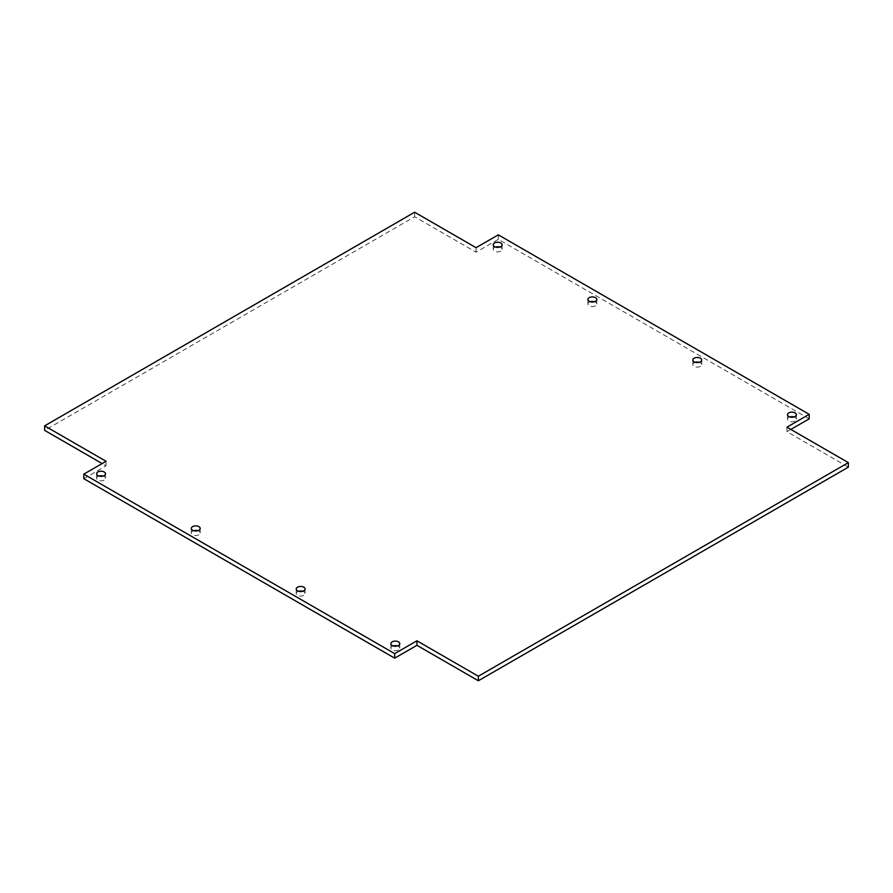 <?xml version="1.0" encoding="UTF-8"?>
<svg xmlns="http://www.w3.org/2000/svg" width="893" height="893" viewBox="0 0 893 893"><rect width="100%" height="100%" fill="white"/><g stroke="black" fill="none" stroke-linecap="round" stroke-linejoin="round"><path stroke-width="0.67" stroke-dasharray="4.46 3.35" d="M393.244 645.929A4.432 2.556 0 0 0 390.888 648.195A4.432 2.556 0 0 0 392.194 650.004A4.432 2.556 0 0 0 397.017 650.562A4.432 2.556 0 0 0 399.763 648.195A4.432 2.556 0 0 0 397.407 645.929M298.575 591.278A4.432 2.556 0 0 0 296.219 593.532A4.432 2.556 0 0 0 297.514 595.341A4.432 2.556 0 0 0 302.347 595.899A4.432 2.556 0 0 0 305.082 593.532A4.432 2.556 0 0 0 302.727 591.278M193.669 530.71A4.432 2.556 0 0 0 191.314 532.965A4.432 2.556 0 0 0 192.609 534.773A4.432 2.556 0 0 0 197.442 535.331A4.432 2.556 0 0 0 200.177 532.965A4.432 2.556 0 0 0 197.822 530.71M98.989 476.047A4.432 2.556 0 0 0 96.634 478.302A4.432 2.556 0 0 0 97.94 480.11A4.432 2.556 0 0 0 102.762 480.668A4.432 2.556 0 0 0 105.508 478.302A4.432 2.556 0 0 0 103.153 476.047M789.847 416.953A4.432 2.556 0 0 0 787.492 419.219A4.432 2.556 0 0 0 788.798 421.027A4.432 2.556 0 0 0 793.631 421.574A4.432 2.556 0 0 0 796.366 419.219A4.432 2.556 0 0 0 794.011 416.953M695.178 362.29A4.432 2.556 0 0 0 692.823 364.556A4.432 2.556 0 0 0 694.118 366.364A4.432 2.556 0 0 0 698.951 366.923A4.432 2.556 0 0 0 701.686 364.556A4.432 2.556 0 0 0 699.331 362.29M590.273 301.722A4.432 2.556 0 0 0 587.918 303.988A4.432 2.556 0 0 0 589.213 305.797A4.432 2.556 0 0 0 594.046 306.355A4.432 2.556 0 0 0 596.781 303.988A4.432 2.556 0 0 0 594.425 301.722M495.593 247.071A4.432 2.556 0 0 0 493.237 249.326A4.432 2.556 0 0 0 494.543 251.134A4.432 2.556 0 0 0 499.366 251.692A4.432 2.556 0 0 0 502.112 249.326A4.432 2.556 0 0 0 499.756 247.071M83.797 478.67L106.055 465.822L102.148 463.567M809.203 418.85L498.316 239.357L476.058 252.206L414.642 216.753L44.65 430.37M790.852 429.433L786.945 431.699L848.35 467.151M498.316 239.357L498.316 234.837M414.642 216.753L414.642 212.233M786.945 431.699L786.945 427.178M476.058 252.206L476.058 247.685M106.055 465.822L106.055 461.301M502.112 249.326L502.112 244.805M493.237 249.326L493.237 244.805M596.781 303.988L596.781 299.468M587.918 303.988L587.918 299.468M701.686 364.556L701.686 360.035M692.823 364.556L692.823 360.035M796.366 419.219L796.366 414.698M787.492 419.219L787.492 414.698M105.508 478.302L105.508 473.781M96.634 478.302L96.634 473.781M200.177 532.965L200.177 528.444M191.314 532.965L191.314 528.444M305.082 593.532L305.082 589.012M296.219 593.532L296.219 589.012M399.763 648.195L399.763 643.674M390.888 648.195L390.888 643.674"/><path stroke-width="1.34" d="M392.194 645.483A4.432 2.556 0 0 0 397.017 646.041A4.432 2.556 0 0 0 399.763 643.674A4.432 2.556 0 0 0 395.32 641.107A4.432 2.556 0 0 0 390.888 643.674A4.432 2.556 0 0 0 392.194 645.483M297.514 590.82A4.432 2.556 0 0 0 302.347 591.378A4.432 2.556 0 0 0 305.082 589.012A4.432 2.556 0 0 0 300.651 586.455A4.432 2.556 0 0 0 296.219 589.012A4.432 2.556 0 0 0 297.514 590.82M192.609 530.252A4.432 2.556 0 0 0 197.442 530.81A4.432 2.556 0 0 0 200.177 528.444A4.432 2.556 0 0 0 195.746 525.888A4.432 2.556 0 0 0 191.314 528.444A4.432 2.556 0 0 0 192.609 530.252M97.94 475.589A4.432 2.556 0 0 0 102.762 476.148A4.432 2.556 0 0 0 105.508 473.781A4.432 2.556 0 0 0 101.065 471.225A4.432 2.556 0 0 0 96.634 473.781A4.432 2.556 0 0 0 97.94 475.589M788.798 416.506A4.432 2.556 0 0 0 793.631 417.053A4.432 2.556 0 0 0 796.366 414.698A4.432 2.556 0 0 0 791.935 412.131A4.432 2.556 0 0 0 787.492 414.698A4.432 2.556 0 0 0 788.798 416.506M694.118 361.844A4.432 2.556 0 0 0 698.951 362.402A4.432 2.556 0 0 0 701.686 360.035A4.432 2.556 0 0 0 697.254 357.479A4.432 2.556 0 0 0 692.823 360.035A4.432 2.556 0 0 0 694.118 361.844M589.213 301.276A4.432 2.556 0 0 0 594.046 301.834A4.432 2.556 0 0 0 596.781 299.468A4.432 2.556 0 0 0 592.349 296.911A4.432 2.556 0 0 0 587.918 299.468A4.432 2.556 0 0 0 589.213 301.276M494.543 246.613A4.432 2.556 0 0 0 499.366 247.171A4.432 2.556 0 0 0 502.112 244.805A4.432 2.556 0 0 0 497.68 242.249A4.432 2.556 0 0 0 493.237 244.805A4.432 2.556 0 0 0 494.543 246.613M106.055 461.301L44.65 425.849L414.642 212.233L476.058 247.685L498.316 234.837L809.203 414.33L786.945 427.178L848.35 462.63L478.358 676.247L416.942 640.794L394.684 653.643L83.797 474.15L106.055 461.301M397.407 645.929A4.432 2.556 0 0 0 393.244 645.929M302.727 591.278A4.432 2.556 0 0 0 298.575 591.278M197.822 530.71A4.432 2.556 0 0 0 193.669 530.71M103.153 476.047A4.432 2.556 0 0 0 98.989 476.047M794.011 416.953A4.432 2.556 0 0 0 789.847 416.953M699.331 362.29A4.432 2.556 0 0 0 695.178 362.29M594.425 301.722A4.432 2.556 0 0 0 590.273 301.722M499.756 247.071A4.432 2.556 0 0 0 495.593 247.071M102.148 463.567L44.65 430.37L44.65 425.849M809.203 414.33L809.203 418.85L790.852 429.433M83.797 474.15L83.797 478.67L394.684 658.163L416.942 645.315L478.358 680.767L848.35 467.151L848.35 462.63M394.684 658.163L394.684 653.643M478.358 680.767L478.358 676.247M416.942 645.315L416.942 640.794"/></g></svg>
